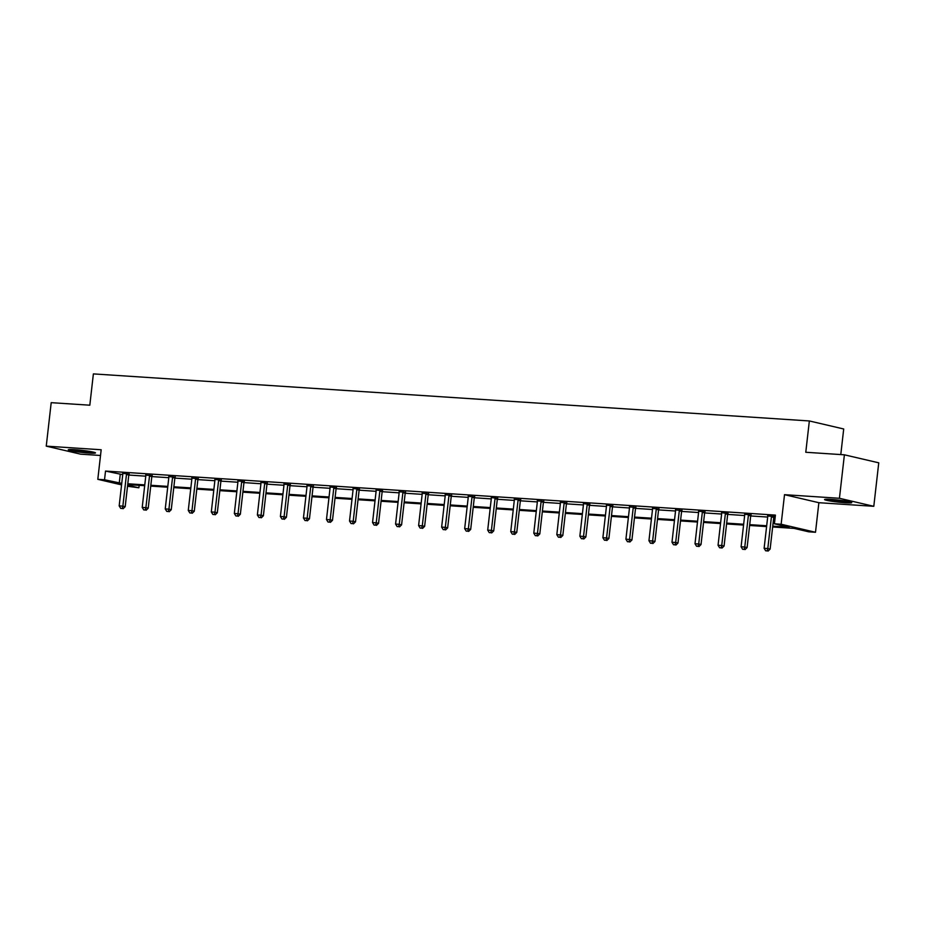 <?xml version="1.0" encoding="UTF-8"?>
<svg xmlns="http://www.w3.org/2000/svg" width="925" height="925" viewBox="0 0 925 925"><rect width="100%" height="100%" fill="white"/><g stroke="black" fill="none" stroke-linecap="round" stroke-linejoin="round"><path stroke-width="1.39" d="M74.648 449.677A13.69 1.018 6.5 0 1 88.511 451.227A13.69 1.018 6.5 0 1 95.483 452.915A13.69 1.018 6.5 0 1 89.124 453.065A13.69 1.018 6.5 0 1 75.26 451.516A13.69 1.018 6.5 0 1 68.277 449.816A13.69 1.018 6.5 0 1 74.648 449.677M830.916 499.396A13.69 1.018 6.5 0 1 844.791 500.934A13.69 1.018 6.5 0 1 851.763 502.633A13.69 1.018 6.5 0 1 845.404 502.772A13.69 1.018 6.5 0 1 831.529 501.234A13.69 1.018 6.5 0 1 824.557 499.535A13.69 1.018 6.5 0 1 830.916 499.396M121.568 484.873L97.807 479.323L101.172 449.758L46.25 446.139L51.199 402.664L89.818 405.196L93.379 373.897L809.352 420.956L805.779 452.267L844.398 454.811L878.75 462.824L873.801 506.31L839.438 498.286L784.516 494.678L781.139 524.244L815.503 532.268L808.785 531.829L794.066 528.395L772.653 526.984M844.398 454.811L839.438 498.286M46.25 446.139L80.602 454.163L100.524 455.482M784.516 494.678L818.868 502.703L873.801 506.31M818.868 502.703L815.503 532.268M139.166 485.336L138.877 487.787L127.511 486.261M840.79 454.568L843.704 428.98L809.352 420.956M152.116 475.647L145.78 475.138M198.193 478.676L191.857 478.156M244.258 481.705L237.852 480.896M290.323 484.735L283.987 484.214M336.388 487.764L329.994 486.955M382.453 490.793L376.059 489.984M428.529 493.823L422.193 493.303M474.594 496.852L468.258 496.332M520.659 499.882L514.323 499.361M566.724 502.911L560.388 502.391M612.801 505.94L606.395 505.119M658.866 508.958L652.53 508.449M704.931 511.988L698.537 511.178M750.996 515.017L744.602 514.207M772.745 526.163L789.141 527.238L774.422 523.804L775.416 515.109L105.519 471.068L122.724 474.664M129.199 473.889L128.968 474.386A1.758 1.468 -76.9 0 0 128.795 475.034L145.757 476.178M151.816 476.583L168.801 477.693M174.848 478.098L191.833 479.208M197.892 479.613L214.866 480.722M220.925 481.127L237.898 482.237M244.373 481.462L244.142 481.96A1.758 1.468 -76.9 0 0 243.957 482.596L260.931 483.752M266.99 484.157L283.963 485.267M290.022 485.671L306.996 486.781M313.055 487.186L330.028 488.296M336.087 488.701L353.061 489.811M359.536 489.024L359.305 489.533A1.758 1.468 -76.9 0 0 359.131 490.169L376.105 491.325M382.58 490.539L382.337 491.048A1.758 1.468 -76.9 0 0 382.164 491.684L399.137 492.84M405.196 493.233L422.17 494.355M428.229 494.748L445.203 495.869M451.261 496.262L468.235 497.384M474.71 496.598L474.479 497.095A1.758 1.468 -76.9 0 0 474.294 497.743L491.267 498.899M497.743 498.113L497.511 498.61A1.758 1.468 -76.9 0 0 497.326 499.257L514.3 500.413M520.359 500.807L537.332 501.928M543.391 502.321L560.377 503.443M566.424 503.836L583.409 504.958M589.884 504.171L589.641 504.668A1.758 1.468 -76.9 0 0 589.468 505.316L606.442 506.472M612.917 505.686L612.685 506.183A1.758 1.468 -76.9 0 0 612.5 506.831L629.474 507.987M635.533 508.38L652.507 509.502M658.565 509.895L675.539 511.005M681.598 511.409L698.572 512.519M704.63 512.924L721.604 514.034M728.079 513.259L727.848 513.757A1.758 1.468 -76.9 0 0 727.674 514.393L744.637 515.549M750.695 515.953L767.681 517.063M773.728 517.468L775.138 517.561M775.254 516.543L767.692 516.011M775.243 516.613L774.028 516.532M727.963 513.502L721.569 512.693M681.898 510.473L675.562 509.964M635.833 507.443L629.497 506.935M589.768 504.426L583.363 503.616M543.692 501.396L537.356 500.876M497.627 498.367L491.233 497.558M451.562 495.337L445.226 494.817M405.497 492.308L399.161 491.788M359.42 489.279L353.026 488.469M313.355 486.249L307.019 485.729M267.29 483.22L260.885 482.411M221.225 480.191L214.82 479.381M175.149 477.161L168.824 476.653M129.084 474.132L122.69 473.322M774.422 523.804L781.139 524.244M97.807 479.323L104.525 479.763L121.742 483.37M105.519 471.068L104.525 479.763M127.789 483.763L144.774 484.885M150.833 485.278L167.807 486.4M173.865 486.793L190.839 487.903M196.898 488.308L213.872 489.417M219.93 489.822L236.904 490.932M242.963 491.337L259.937 492.447M265.995 492.852L282.969 493.962M289.028 494.366L306.013 495.476M312.06 495.881L329.046 496.991M335.093 497.396L352.078 498.506M358.137 498.91L375.111 500.02M381.169 500.425L398.143 501.535M404.202 501.94L421.176 503.05M427.234 503.443L444.208 504.564M450.267 504.958L467.241 506.079M473.299 506.472L490.273 507.594M496.332 507.987L513.317 509.108M519.364 509.502L536.35 510.623M542.408 511.016L559.382 512.138M565.441 512.531L582.415 513.653M588.473 514.046L605.447 515.167M611.506 515.56L628.48 516.682M634.538 517.075L651.512 518.197M657.571 518.59L674.545 519.711M680.603 520.104L697.589 521.226M703.636 521.619L720.621 522.741M726.668 523.134L743.654 524.244M749.712 524.648L766.686 525.758M127.638 485.163L138.877 487.787M766.594 526.579L749.608 525.469M743.561 525.065L726.576 523.955M720.529 523.55L703.543 522.44M697.485 522.035L680.511 520.925M674.452 520.521L657.478 519.411M651.42 519.018L634.446 517.896M628.387 517.503L611.413 516.381M605.355 515.988L588.381 514.867M582.322 514.473L565.348 513.352M559.29 512.959L542.304 511.837M536.257 511.444L519.272 510.322M513.225 509.929L496.239 508.808M490.181 508.415L473.207 507.293M467.148 506.9L450.174 505.778M444.116 505.385L427.142 504.264M421.083 503.871L404.109 502.749M398.051 502.356L381.077 501.234M375.018 500.841L358.044 499.72M351.986 499.327L335 498.217M328.953 497.812L311.968 496.702M305.909 496.297L288.935 495.187M282.877 494.783L265.903 493.672M259.844 493.268L242.87 492.158M236.812 491.753L219.838 490.643M213.779 490.238L196.805 489.128M190.747 488.724L173.773 487.614M167.714 487.209L150.74 486.099M144.682 485.694L127.696 484.584M120.238 474.502L119.244 483.197M771.716 515.988L771.6 516.243A1.758 1.468 -76.9 0 0 771.415 516.878L767.808 548.537L764.119 548.294L767.727 516.636A1.758 1.468 -76.9 0 0 767.692 515.988L767.634 515.722M774.156 516.289L773.913 516.786A1.758 1.468 -76.9 0 0 773.739 517.422L770.132 549.08L767.808 548.537L767.137 550.895L765.669 550.791L767.137 550.895M768.074 551.103L770.132 549.08M764.119 548.294L765.669 550.791M748.683 514.473L748.568 514.728A1.758 1.468 -76.9 0 0 748.383 515.375L744.775 547.022L741.087 546.779L744.694 515.132A1.758 1.468 -76.9 0 0 744.66 514.473M751.112 514.774L750.88 515.271A1.758 1.468 -76.9 0 0 750.707 515.907L747.099 547.565L744.775 547.022L744.105 549.381L742.625 549.277L744.105 549.381M745.03 549.589L747.099 547.565M741.087 546.779L742.625 549.277M725.639 512.959L725.524 513.213A1.758 1.468 -76.9 0 0 725.35 513.861L721.743 545.507L718.054 545.264L721.662 513.618A1.758 1.468 -76.9 0 0 721.627 512.959M725.35 513.861L727.674 514.393L724.067 546.051L721.743 545.507L721.072 547.866L719.592 547.762L721.072 547.866M721.997 548.074L724.067 546.051M718.054 545.264L719.592 547.762M846.826 501.269A11.852 0.89 6.5 0 1 832.824 499.858A11.852 0.89 6.5 0 1 829.679 499.315M828.395 499.257A13.609 1.018 -173.5 0 0 832.003 499.882A13.609 1.018 -173.5 0 0 848.098 501.512M90.546 451.562A11.852 0.89 6.5 0 1 76.544 450.14A11.852 0.89 6.5 0 1 73.399 449.608M72.115 449.55A13.609 1.018 -173.5 0 0 75.734 450.163A13.609 1.018 -173.5 0 0 91.818 451.793M702.607 511.444L702.491 511.698A1.758 1.468 -76.9 0 0 702.318 512.346L698.71 543.993L695.01 543.75L698.618 512.103A1.758 1.468 -76.9 0 0 698.595 511.444M705.047 511.745L704.815 512.242A1.758 1.468 -76.9 0 0 704.63 512.878L701.023 544.536L698.71 543.993L698.04 546.351L696.56 546.247L698.04 546.351M698.965 546.559L701.023 544.536M695.01 543.75L696.56 546.247M679.574 509.941L679.459 510.184A1.758 1.468 -76.9 0 0 679.285 510.831L675.678 542.478L671.978 542.235L675.585 510.588A1.758 1.468 -76.9 0 0 675.551 509.929L675.493 509.663M682.014 510.23L681.783 510.727A1.758 1.468 -76.9 0 0 681.598 511.375L677.99 543.021L675.678 542.478L675.007 544.837L673.527 544.732L675.007 544.837M675.932 545.045L677.99 543.021M671.978 542.235L673.527 544.732M656.542 508.426L656.426 508.669A1.758 1.468 -76.9 0 0 656.241 509.317L652.634 540.963L648.945 540.72L652.553 509.074A1.758 1.468 -76.9 0 0 652.518 508.415L652.46 508.149M658.982 508.715L658.75 509.212A1.758 1.468 -76.9 0 0 658.565 509.86L654.958 541.507L652.634 540.963L651.975 543.322L650.495 543.218L651.975 543.322M652.9 543.53L654.958 541.507M648.945 540.72L650.495 543.218M633.509 506.912L633.394 507.154A1.758 1.468 -76.9 0 0 633.209 507.802L629.601 539.448L625.913 539.206L629.52 507.559A1.758 1.468 -76.9 0 0 629.486 506.9L629.428 506.634M635.949 507.201L635.718 507.698A1.758 1.468 -76.9 0 0 635.533 508.345L631.925 539.992L629.601 539.448L628.942 541.807L627.462 541.703L628.942 541.807M629.867 542.027L631.925 539.992M625.913 539.206L627.462 541.703M610.477 505.397L610.361 505.64A1.758 1.468 -76.9 0 0 610.176 506.287L606.569 537.945L602.88 537.702L606.488 506.044A1.758 1.468 -76.9 0 0 606.453 505.385M610.176 506.287L612.5 506.831L608.893 538.477L606.569 537.945L605.898 540.293L604.43 540.188L605.898 540.293M606.835 540.512L608.893 538.477M602.88 537.702L604.43 540.188M587.444 503.882L587.329 504.125A1.758 1.468 -76.9 0 0 587.144 504.772L583.536 536.431L579.848 536.188L583.455 504.53A1.758 1.468 -76.9 0 0 583.421 503.871M587.144 504.772L589.468 505.316L585.86 536.962L583.536 536.431L582.866 538.778L581.397 538.674L582.866 538.778M583.802 538.998L585.86 536.962M579.848 536.188L581.397 538.674M564.412 502.368L564.296 502.61A1.758 1.468 -76.9 0 0 564.111 503.258L560.504 534.916L556.815 534.673L560.423 503.015A1.758 1.468 -76.9 0 0 560.388 502.356L560.33 502.102M566.84 502.657L566.609 503.154A1.758 1.468 -76.9 0 0 566.435 503.801L562.828 535.448L560.504 534.916L559.833 537.263L558.365 537.171L559.833 537.263M560.77 537.483L562.828 535.448M556.815 534.673L558.365 537.171M541.379 500.853L541.252 501.096A1.758 1.468 -76.9 0 0 541.079 501.743L537.471 533.401L533.783 533.158L537.39 501.5A1.758 1.468 -76.9 0 0 537.356 500.841L537.298 500.587M543.808 501.142L543.576 501.639A1.758 1.468 -76.9 0 0 543.403 502.287L539.795 533.945L537.471 533.401L536.801 535.748L535.321 535.656L536.801 535.748M537.726 535.968L539.795 533.945M533.783 533.158L535.321 535.656M518.335 499.338L518.22 499.581A1.758 1.468 -76.9 0 0 518.046 500.228L514.439 531.887L510.75 531.644L514.346 499.986A1.758 1.468 -76.9 0 0 514.323 499.327L514.265 499.072M520.775 499.627L520.544 500.124A1.758 1.468 -76.9 0 0 520.359 500.772L516.763 532.43L514.439 531.887L513.768 534.234L512.288 534.141L513.768 534.234M514.693 534.453L516.763 532.43M510.75 531.644L512.288 534.141M495.303 497.823L495.187 498.066A1.758 1.468 -76.9 0 0 495.014 498.714L491.406 530.372L487.706 530.129L491.314 498.471A1.758 1.468 -76.9 0 0 491.291 497.812M495.014 498.714L497.326 499.257L493.719 530.915L491.406 530.372L490.736 532.719L489.256 532.627L490.736 532.719M491.661 532.939L493.719 530.915M487.706 530.129L489.256 532.627M472.27 496.309L472.155 496.552A1.758 1.468 -76.9 0 0 471.981 497.199L468.374 528.857L464.674 528.614L468.281 496.956A1.758 1.468 -76.9 0 0 468.247 496.297L468.189 496.043M471.981 497.199L474.294 497.743L470.686 529.401L468.374 528.857L467.703 531.204L466.223 531.112L467.703 531.204M468.628 531.424L470.686 529.401M464.674 528.614L466.223 531.112M449.238 494.794L449.122 495.048A1.758 1.468 -76.9 0 0 448.937 495.684L445.33 527.342L441.641 527.1L445.249 495.442A1.758 1.468 -76.9 0 0 445.214 494.783L445.156 494.528M451.678 495.083L451.446 495.58A1.758 1.468 -76.9 0 0 451.261 496.228L447.654 527.886L445.33 527.342L444.671 529.69L443.191 529.597L444.671 529.69M445.596 529.909L447.654 527.886M441.641 527.1L443.191 529.597M426.205 493.279L426.09 493.534A1.758 1.468 -76.9 0 0 425.905 494.17L422.297 525.828L418.609 525.585L422.216 493.927A1.758 1.468 -76.9 0 0 422.182 493.268L422.124 493.013M428.645 493.568L428.414 494.066A1.758 1.468 -76.9 0 0 428.229 494.713L424.621 526.371L422.297 525.828L421.638 528.175L420.158 528.082L421.638 528.175M422.563 528.395L424.621 526.371M418.609 525.585L420.158 528.082M403.173 491.765L403.057 492.019A1.758 1.468 -76.9 0 0 402.872 492.655L399.265 524.313L395.576 524.07L399.184 492.412A1.758 1.468 -76.9 0 0 399.149 491.753L399.091 491.499M405.613 492.054L405.381 492.551A1.758 1.468 -76.9 0 0 405.196 493.198L401.589 524.857L399.265 524.313L398.594 526.66L397.126 526.568L398.594 526.66M399.531 526.88L401.589 524.857M395.576 524.07L397.126 526.568M380.14 490.25L380.025 490.504A1.758 1.468 -76.9 0 0 379.84 491.14L376.232 522.798L372.544 522.556L376.151 490.897A1.758 1.468 -76.9 0 0 376.117 490.238M379.84 491.14L382.164 491.684L378.556 523.342L376.232 522.798L375.562 525.146L374.093 525.053L375.562 525.146M376.498 525.365L378.556 523.342M372.544 522.556L374.093 525.053M357.108 488.735L356.992 488.99A1.758 1.468 -76.9 0 0 356.807 489.626L353.2 521.284L349.511 521.041L353.119 489.383A1.758 1.468 -76.9 0 0 353.084 488.724M356.807 489.626L359.131 490.169L355.524 521.827L353.2 521.284L352.529 523.631L351.049 523.538L352.529 523.631M353.454 523.851L355.524 521.827M349.511 521.041L351.049 523.538M334.064 487.221L333.948 487.475A1.758 1.468 -76.9 0 0 333.775 488.111L330.167 519.769L326.479 519.526L330.086 487.868A1.758 1.468 -76.9 0 0 330.052 487.221M336.503 487.51L336.272 488.018A1.758 1.468 -76.9 0 0 336.099 488.654L332.491 520.312L330.167 519.769L329.497 522.116L328.017 522.024L329.497 522.116M330.422 522.336L332.491 520.312M326.479 519.526L328.017 522.024M311.031 485.706L310.916 485.96A1.758 1.468 -76.9 0 0 310.742 486.596L307.135 518.254L303.446 518.012L307.042 486.353A1.758 1.468 -76.9 0 0 307.019 485.706L306.961 485.44M313.471 485.995L313.24 486.504A1.758 1.468 -76.9 0 0 313.055 487.14L309.459 518.798L307.135 518.254L306.464 520.602L304.984 520.509L306.464 520.602M307.389 520.821L309.459 518.798M303.446 518.012L304.984 520.509M287.999 484.191L287.883 484.446A1.758 1.468 -76.9 0 0 287.71 485.082L284.102 516.74L280.402 516.497L284.01 484.839A1.758 1.468 -76.9 0 0 283.987 484.191L283.917 483.925M290.438 484.492L290.207 484.989A1.758 1.468 -76.9 0 0 290.022 485.625L286.415 517.283L284.102 516.74L283.432 519.087L281.952 518.994L283.432 519.087M284.357 519.307L286.415 517.283M280.402 516.497L281.952 518.994M264.966 482.677L264.851 482.931A1.758 1.468 -76.9 0 0 264.666 483.567L261.07 515.225L257.37 514.982L260.977 483.324A1.758 1.468 -76.9 0 0 260.942 482.677M267.406 482.977L267.175 483.474A1.758 1.468 -76.9 0 0 266.99 484.11L263.382 515.768L261.07 515.225L260.399 517.572L258.919 517.48L260.399 517.572M261.324 517.792L263.382 515.768M257.37 514.982L258.919 517.48M241.934 481.162L241.818 481.416A1.758 1.468 -76.9 0 0 241.633 482.052L238.026 513.71L234.337 513.467L237.945 481.809A1.758 1.468 -76.9 0 0 237.91 481.162M241.633 482.052L243.957 482.596L240.35 514.254L238.026 513.71L237.367 516.058L235.887 515.965L237.367 516.058M238.292 516.277L240.35 514.254M234.337 513.467L235.887 515.965M218.901 479.647L218.786 479.902A1.758 1.468 -76.9 0 0 218.601 480.538L214.993 512.196L211.305 511.953L214.912 480.295A1.758 1.468 -76.9 0 0 214.877 479.647M221.341 479.948L221.11 480.445A1.758 1.468 -76.9 0 0 220.925 481.081L217.317 512.739L214.993 512.196L214.323 514.554L212.854 514.45L214.323 514.554M215.259 514.762L217.317 512.739M211.305 511.953L212.854 514.45M195.869 478.132L195.753 478.387A1.758 1.468 -76.9 0 0 195.568 479.034L191.961 510.681L188.272 510.438L191.88 478.792A1.758 1.468 -76.9 0 0 191.845 478.132L191.787 477.867M198.308 478.433L198.077 478.93A1.758 1.468 -76.9 0 0 197.892 479.566L194.285 511.224L191.961 510.681L191.29 513.04L189.822 512.936L191.29 513.04M192.227 513.248L194.285 511.224M188.272 510.438L189.822 512.936M172.836 476.618L172.721 476.872A1.758 1.468 -76.9 0 0 172.536 477.52L168.928 509.166L165.24 508.923L168.847 477.277A1.758 1.468 -76.9 0 0 168.812 476.618L168.755 476.352M175.276 476.918L175.033 477.416A1.758 1.468 -76.9 0 0 174.86 478.052L171.252 509.71L168.928 509.166L168.258 511.525L166.789 511.421L168.258 511.525M169.194 511.733L171.252 509.71M165.24 508.923L166.789 511.421M149.804 475.103L149.688 475.358A1.758 1.468 -76.9 0 0 149.503 476.005L145.896 507.652L142.207 507.409L145.815 475.762A1.758 1.468 -76.9 0 0 145.78 475.103L145.722 474.837M152.232 475.404L152.001 475.901A1.758 1.468 -76.9 0 0 151.827 476.537L148.22 508.195L145.896 507.652L145.225 510.01L143.745 509.906L145.225 510.01M146.15 510.218L148.22 508.195M142.207 507.409L143.745 509.906M126.76 473.6L126.644 473.843A1.758 1.468 -76.9 0 0 126.471 474.49L122.863 506.137L119.175 505.894L122.782 474.248A1.758 1.468 -76.9 0 0 122.748 473.588M126.471 474.49L128.795 475.034L125.187 506.68L122.863 506.137L122.193 508.496L120.713 508.392L122.193 508.496M123.118 508.704L125.187 506.68M119.175 505.894L120.713 508.392M771.6 516.243L773.913 516.786M771.415 516.878L773.739 517.422M748.568 514.728L750.88 515.271M748.383 515.375L750.707 515.907M725.524 513.213L727.848 513.757M702.491 511.698L704.815 512.242M702.318 512.346L704.63 512.878M679.459 510.184L681.783 510.727M679.285 510.831L681.598 511.375M656.426 508.669L658.75 509.212M656.241 509.317L658.565 509.86M633.394 507.154L635.718 507.698M633.209 507.802L635.533 508.345M610.361 505.64L612.685 506.183M587.329 504.125L589.641 504.668M564.296 502.61L566.609 503.154M564.111 503.258L566.435 503.801M541.252 501.096L543.576 501.639M541.079 501.743L543.403 502.287M518.22 499.581L520.544 500.124M518.046 500.228L520.359 500.772M495.187 498.066L497.511 498.61M472.155 496.552L474.479 497.095M449.122 495.048L451.446 495.58M448.937 495.684L451.261 496.228M426.09 493.534L428.414 494.066M425.905 494.17L428.229 494.713M403.057 492.019L405.381 492.551M402.872 492.655L405.196 493.198M380.025 490.504L382.337 491.048M356.992 488.99L359.305 489.533M333.948 487.475L336.272 488.018M333.775 488.111L336.099 488.654M310.916 485.96L313.24 486.504M310.742 486.596L313.055 487.14M287.883 484.446L290.207 484.989M287.71 485.082L290.022 485.625M264.851 482.931L267.175 483.474M264.666 483.567L266.99 484.11M241.818 481.416L244.142 481.96M218.786 479.902L221.11 480.445M218.601 480.538L220.925 481.081M195.753 478.387L198.077 478.93M195.568 479.034L197.892 479.566M172.721 476.872L175.033 477.416M172.536 477.52L174.86 478.052M149.688 475.358L152.001 475.901M149.503 476.005L151.827 476.537M126.644 473.843L128.968 474.386"/></g></svg>
